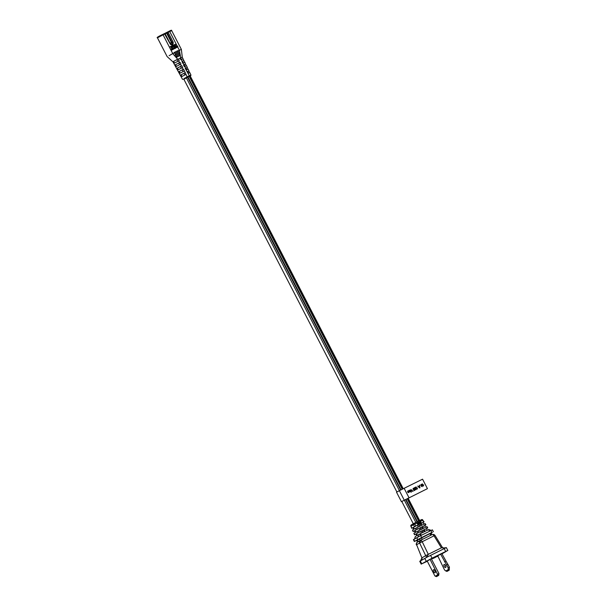<?xml version="1.0" encoding="UTF-8"?>
<svg xmlns="http://www.w3.org/2000/svg" width="607" height="607" viewBox="0 0 607 607"><rect width="100%" height="100%" fill="white"/><g stroke="black" fill="none" stroke-linecap="round" stroke-linejoin="round"><path stroke-width="0.91" d="M180.036 58.151L182.267 57.081L180.681 57.756L180.279 55.396M180.476 57.938L181.326 59.585M182.206 61.284L183.086 62.991M169.103 55.707L172.752 53.583L177.669 59.251L178.344 58.917L179.209 60.632L178.625 60.92L179.528 62.612L180.082 62.339L180.954 64.046L180.438 64.304L181.341 66.004L181.827 65.761L182.699 67.468L182.252 67.696L183.155 69.388L183.572 69.183L187.138 76.816L189.316 75.738L185.234 68.356L185.643 68.151L184.809 66.421L184.361 66.649L183.489 64.934L183.974 64.699L184.847 66.406M185.727 68.113L186.607 69.813M187.487 71.52L188.367 73.227M189.847 76.087L402.919 488.908M407.805 498.385L419.331 520.715M420.78 523.515L421.66 525.222M422.389 526.633L423.269 528.333M423.997 529.752L424.877 531.451M178.625 60.92L174.55 63.045L173.556 61.398L178.344 58.917M187.571 77.21L400.65 490.039M405.537 499.508L417.062 521.838M418.511 524.645L419.391 526.345M420.12 527.764L421 529.463M421.728 530.882L422.609 532.582M187.624 77.188L400.696 490.008M405.59 499.485L417.115 521.815M418.564 524.623L419.437 526.322M420.173 527.733L421.046 529.441M421.782 530.852L422.654 532.551M187.958 77.021L401.03 489.849M405.924 499.318L417.449 521.648M418.891 524.456L419.771 526.155M420.499 527.574L421.379 529.274M422.115 530.693L422.988 532.392M180.658 57.847L181.501 59.494M408.177 498.286L427.442 488.65L422.555 479.181L399.368 490.668L396.523 492.201L401.409 501.67L401.811 501.503M427.442 488.65L401.409 501.67M408.64 492.338L408.731 491.579L408.056 491.184L407.555 491.867L407.783 491.017L408.974 491.45L408.686 492.649L407.874 492.414L408.64 492.338L408.731 491.579L407.965 491.238M408.549 492.391L408.64 491.632M409.088 490.646L409.475 490.175L409.088 490.646M410.044 491.655L410.613 491.086L410.218 491.875L409.505 491.791L408.761 490.555L410.256 490.342L409.626 491.397L410.347 491.177L410.135 491.602M410.249 491.86L409.414 491.845L408.761 490.555M413.063 491.169L411.151 489.705L411.22 492.087L410.863 489.508L413.063 491.169L412.677 491.367L411.06 489.758M411.516 491.936L411.129 492.14L410.863 489.508M414.073 488.696L413.519 488.476L413.397 489.181L414.513 489.007L414.9 490.228L413.989 490.676L414.353 489.432L413.162 489.318L413.041 488.734L413.39 488.225L414.308 488.544L413.428 488.529M414.9 490.228L413.837 490.395M414.46 490.092L414.285 489.561M414.353 489.432L413.997 489.803L414.262 489.485L413.071 489.371L413.39 488.225M415.894 489.454L416.311 488.787L415.985 489.728L415.021 489.447L415.264 487.694L414.27 487.823L415.529 487.201L415.363 489.272L415.894 489.454L416.053 488.878L415.803 489.508M417.495 487.96L417.13 489.159L416 486.973L417.221 488.506L417.495 487.96L417.13 488.559M419.998 487.732L419.604 487.937L417.707 486.124L418.655 486.495L419.467 486.093L419.627 485.168L419.695 487.884L417.798 486.07M419.376 486.139L419.338 485.312M422.153 486.67L420.917 485.896L420.909 484.507L421.584 484.424L422.237 485.228L422.191 486.647L421.008 485.843L421.053 484.424M423.701 484.887L423.337 486.086L422.206 483.9L423.42 485.433L423.701 484.887L423.329 485.486M404.141 488.309L409.027 497.778M423.428 486.032L422.297 483.847M421.994 485.35L421.159 484.69L421.25 485.721L422.07 486.389L421.994 485.35L421.091 484.735M422.07 486.389L421.903 485.403M419.634 487.087L419.52 486.382L418.868 486.708L419.71 487.558L419.429 486.435L418.868 486.715M419.619 487.611L419.543 487.14M417.221 489.105L416.091 486.92M415.985 489.728L415.112 489.394L415.264 487.694M415.355 487.641L414.323 488.157M413.397 489.181L413.466 488.514M409.179 490.593L409.566 490.122M409.497 491.139L410.021 490.479L409.497 491.139M409.573 490.441L409.376 490.82M409.406 491.192L409.93 490.532L409.55 490.456M407.555 491.867L408.01 491.215M408.731 492.618L407.874 492.414M407.646 491.814L407.919 490.934M420.173 540.518L417.35 542.157A2.132 1.851 59.8 0 0 416.614 544.76L421.895 557.894C421.539 558.683 423.39 558.045 419.809 561.323M416.561 544.79A2.132 1.297 -0.5 0 1 416.197 544.069L417.252 542.21L420.264 540.458A2.132 1.851 -120.2 0 1 420.355 540.412A2.132 1.055 -116.4 0 1 420.385 540.389L432.199 534.532A2.132 1.055 -116.4 0 0 432.169 534.555L420.416 540.382M433.891 534.448L434.969 535.328L434.013 535.829A2.132 1.055 -116.4 0 0 432.199 534.532L433.891 534.448A2.132 0.728 110.4 0 1 434.088 535.784M442.313 547.377L441.388 547.833L434.013 535.829L419.619 543.015A2.132 1.851 -120.2 0 1 420.264 540.458L420.385 540.389A2.132 1.055 -116.4 0 1 421.258 540.564A2.132 1.381 124.7 0 0 419.672 542.977M422.867 520.108L422.472 520.214L423.625 522.111L423.997 521.967L422.996 522.544L423.868 524.122M413.777 523.477L411.334 524.896A1.07 0.926 59.8 0 0 410.977 526.223L411.197 526.094M410.871 525.541A1.07 0.66 0.2 0 0 410.757 525.837L411.288 524.918L413.822 523.446A1.07 0.926 -120.2 0 1 413.868 523.424A1.07 0.531 -116.4 0 1 413.883 523.416L421.562 519.607A1.07 0.531 63.6 0 1 421.577 519.6L421.577 519.6A1.07 0.531 63.6 0 1 422.472 520.214L413.526 524.736A1.07 0.926 -120.2 0 1 413.822 523.446L421.577 519.6L422.434 519.562L422.533 520.184M437.928 556.187L436.994 556.611L437.89 556.103M445.637 567.484A1.692 0.835 -116.4 0 0 445.599 565.587A1.692 0.835 -116.4 0 0 444.104 564.464A1.692 0.835 -116.4 0 0 444.081 564.48A1.692 0.835 -116.4 0 0 444.119 566.377A1.692 0.835 -116.4 0 0 445.614 567.499A1.692 0.835 -116.4 0 0 445.637 567.484M435.09 572.712A1.692 0.835 -116.4 0 0 435.052 570.815A1.692 0.835 -116.4 0 0 433.565 569.692A1.692 0.835 -116.4 0 0 433.535 569.707A1.692 0.835 -116.4 0 0 433.573 571.604A1.692 0.835 -116.4 0 0 435.067 572.727A1.692 0.835 -116.4 0 0 435.09 572.712M437.928 556.179L437.23 556.49L437.89 556.111M437.791 555.913L436.994 556.611M432.821 558.607L434.695 557.681L432.237 558.66M434.9 557.583L436.19 556.816L435.09 557.127M433.019 558.167L434.088 557.841L432.837 558.523M431.41 558.933L432.04 558.668M440.902 553.888L439.559 554.555M439.195 554.737L438.603 555.322L439.445 554.851M437.078 556.027L438.231 555.268M437.844 555.405L436.38 556.149M436.41 556.353L435.075 556.794M435.166 556.968L433.929 557.363M432.882 557.909L434.02 557.537L432.768 558.22M438.686 555.284L437.746 555.83L444.506 569.905L445.826 570.997L448.323 569.556L448.831 570.36L449.241 570.155L449.408 567.158L448.163 567.78L448.323 569.556M449.408 567.158L441.79 553.584M436.456 576.65L438.694 575.383L438.967 573.569L431.327 558.766L427.207 561.058L434.847 575.861L436.456 576.65L438.284 575.588L437.776 574.783L435.287 576.225M427.305 561.255L421.751 563.827L432.025 558.182L447.852 550.42L442.025 553.834M436.926 556.482L435.583 557.15M434.673 557.734L435.606 557.234L434.658 557.696M434.703 557.598L435.287 557.006M435.386 557.196L435.917 556.695M436.031 556.892L435.249 557.287L436.031 556.642M433.322 558.243L433.838 557.727M441.061 554.07L441.577 553.554M439.362 554.897L440.568 554.297M439.658 554.745L440.636 554.259M438.603 555.322L439.293 554.927M438.489 555.375L437.457 555.875M437.465 555.891L438.148 555.496M437.101 556.073L437.943 555.595M436.387 556.422L436.812 556.187L436.365 556.384M433.034 558.03L434.02 557.537M445.06 564.829A1.692 0.835 -116.4 0 0 445.902 566.521M440.697 554.29L448.163 567.78M434.513 570.056A1.692 0.835 -116.4 0 0 435.356 571.748M430.082 559.388L437.776 574.783M447.852 550.42L446.327 547.582M434.969 535.328L442.359 547.37C443.125 547.468 441.691 548.705 446.312 547.582L426.956 557.18L428.299 554.35L425.704 555.663L419.619 543.015L416.614 544.76L421.88 557.863M427.093 557.112L419.786 561.338M428.299 554.35L425.727 555.708L426.622 557.363M449.241 570.155L447.002 571.422L445.826 570.997M447.943 564.32L446.691 564.935M445.834 561.209L444.59 561.832M447.002 571.422L448.831 570.36M437.723 574.192L438.967 573.569M438.284 575.588L438.694 575.383M421.258 540.564A2.132 1.055 -116.4 0 1 422.199 541.687L428.284 554.328L441.388 547.833L445.599 547.893M420.522 560.853L421.895 557.894M442.154 547.567L441.403 547.855M415.749 540.928L432.093 532.529M433.375 531.755L432.396 529.858L420.552 535.67L413.405 539.653L414.384 541.543M420.674 535.609L421.607 537.529M431.182 530.51L428.648 529.623M421.615 535.124L419.968 533.887L428.276 529.767L429.923 531.004M427.282 530.26L426.418 528.705L424.27 529.767M420.552 535.67L419.566 534.092L419.968 533.887M419.566 534.092L417.381 535.321A2.132 1.851 -120.2 0 0 417.32 535.199L416.554 533.591L419.24 532.256M414.627 539.001L415.393 536.474L416.69 535.723A2.132 1.851 59.8 0 0 416.637 535.594L417.32 535.199M418.678 534.57L417.904 537.096M416.554 533.591L427.282 528.128L426.448 526.762L426.82 526.618L415.863 532.149L415.036 530.419L425.454 525.116L424.619 523.75L424.991 523.606L414.346 528.97L413.519 527.24L415.803 525.988L414.771 524.031A1.07 0.531 -116.4 0 0 414.308 523.492A1.07 0.698 123.9 0 0 413.526 524.736L410.977 526.223L411.834 528.219L412.836 527.642L413.663 529.372L412.601 529.987L413.23 531.466L414.353 530.814L415.18 532.544L413.997 533.234L414.634 534.706L415.871 533.985L416.637 535.594M427.654 527.984L426.418 528.705M415.006 534.562L415.924 534.107M425.826 524.972L424.703 525.624L425.575 527.195M413.602 531.322L414.406 530.92M422.662 526.641L424.703 525.624M417.631 529.129L415.036 530.419M421.046 523.515L422.996 522.544M415.803 525.988L423.997 521.967M416.015 526.003L413.519 527.24M412.206 528.075L412.881 527.741M418.215 523.833L417.608 524.099L417.077 523.416L417.927 523.128L417.935 524.008L417.161 523.348M418.663 523.674L418.056 522.9L418.777 523.462L418.686 522.589L418.921 523.469M419.445 523.264L418.868 522.498M419.869 522.915L419.68 522.096L419.885 522.915L419.164 522.354L420.021 522.923M419.938 523.014L419.164 522.354M420.279 522.195L420.985 521.808L421.167 522.9L420.476 522.847L421.114 522.657L420.689 521.914L420.059 522.323M421.167 522.9L420.476 522.847M418.822 523.302L418.58 522.642M418.253 523.454L418.056 522.9M419.68 522.096L420.469 523.242M421.076 522.445L420.947 521.997M417.919 523.462L417.495 523.378L417.889 523.507M174.945 53.302L174.505 52.339L174.975 53.295A0.531 0.463 -120.2 0 1 174.467 52.354L177.821 50.692L178.299 51.648A0.531 0.463 -120.2 0 1 178.299 51.648L174.733 53.431L174.034 52.946A0.531 0.463 -120.2 0 1 174.27 52.475L174.444 52.369M177.836 50.684A0.531 0.463 -120.2 0 1 178.534 51.223M179.391 52.915A0.531 0.463 -120.2 0 1 179.209 53.575L179.103 52.619A0.531 0.463 -120.2 0 0 178.746 52.619M179.24 52.718A0.531 0.463 -120.2 0 1 179.384 52.9L178.724 52.627L175.377 54.289A0.531 0.463 -120.2 0 1 175.4 54.273L175.893 55.222A0.531 0.463 -120.2 0 1 175.377 54.289L175.893 54.653L175.195 54.554M176.334 56.201L179.634 54.562L180.127 54.941L179.877 55.654L176.561 57.301L176.265 56.239M180.302 54.85A0.531 0.463 -120.2 0 1 180.15 55.495L180.013 54.547A0.531 0.463 -120.2 0 0 179.664 54.554M179.642 54.562L176.326 56.208L176.804 57.157A0.531 0.463 -120.2 0 1 176.318 56.208L176.804 56.588L176.106 56.489M171.394 42.801L170.688 43.287M177.426 46.481L169.717 31.534L169.254 31.185L167.661 31.974L169.254 31.185C171.037 30.168 171.842 29.986 171.682 30.638L168.116 32.323L173.101 41.982L171.948 42.202L173.101 41.982L173.192 42.983L172.047 43.12L172.024 44.432M172.047 43.12L171.485 42.687M176.887 47.551L175.613 46.511L176.72 47.392L176.538 46.049L176.728 47.634L175.719 46.451M176.614 47.452L176.379 46.124M174.52 47.096L174.201 47.399L175.028 47.3L175.013 48.294L175.529 48.226L174.778 48.606L174.467 47.308M173.678 49.144L172.874 49.068L172.828 49.562L172.654 47.976L173.678 49.144L172.866 49.061M172.98 49.493L172.479 48.059M171.735 50.108L170.939 49.175M170.886 49.266L170.946 48.886M174.232 44.721L173.913 45.032L174.74 44.933L174.725 45.927L175.241 45.859L174.497 46.238L174.186 44.941M173.465 46.162L172.972 46.223M172.38 47.278L171.72 47.612L171.128 46.215L172.38 47.278L171.819 47.551L171.128 46.215M171.402 47.763L170.18 46.701L170.999 46.284L171.402 47.763L170.279 46.64M172.896 47.02L171.637 45.973L172.464 46.329L172.54 45.517L172.752 47.096L171.743 45.912M172.358 46.39L172.38 45.601M173.45 45.115L173.124 45.419L173.959 45.32L173.936 46.314L174.452 46.246L173.708 46.625L173.397 45.335M175.802 45.123L175.256 45.791L175.666 45.206L174.884 44.781L175.036 44.258L175.802 45.123L175.317 45.571M175.469 45.593L174.983 44.288M172.342 49.835L171.629 49.372L171.743 48.469L172.411 49.797L171.728 49.311L171.743 48.469M174.55 48.712L173.754 47.778M173.693 47.877L173.754 47.498M175.279 47.498L175.044 46.868L175.62 46.572L175.453 47.232L176.076 47.422L175.643 48.097L175.939 47.505L175.279 47.498L175.142 46.807M176.076 47.422L175.613 47.953M175.742 47.968L175.4 47.429M173.192 42.983C173.116 45.077 172.191 45.533 170.423 44.357L170.719 43.772L171.417 44.311M170.423 44.357L164.672 34.038L163.071 34.827L172.752 53.583L174.034 52.946M178.412 50.776L181.356 49.387L182.305 57.301L184.695 62.301L182.616 63.227L181.463 59.516L180.871 59.805L180.006 58.09L180.681 57.756M177.601 46.307L177.123 46.709M177.214 46.656L177.805 46.2L177.062 46.58M177.532 46.686L179.399 50.29L180.135 54.569M179.012 53.697L175.643 55.366L175.355 54.304M178.435 59.107L180.097 58.287M178.299 51.071L178.519 51.36A0.531 0.463 -120.2 0 1 178.321 51.633L174.733 53.431M178.079 51.777L178.572 51.314L177.821 50.692L174.467 52.354A0.531 0.463 -120.2 0 1 174.49 52.346L174.247 52.483M171.432 42.46L169.998 43.18L165.157 33.81L162.615 34.478L163.071 34.827L157.456 37.846L167.13 56.588L173.033 61.952L182.502 79.32L183.868 79.259M173.723 61.557L173.033 61.952M173.556 61.398L177.669 59.251M179.907 55.639L180.15 55.495A0.531 0.463 -120.2 0 1 180.127 55.51L176.561 57.301M184.824 62.202L185.522 64.031L183.974 64.699L183.139 62.969M170.271 43.294L170.719 43.772M169.998 43.173L165.172 33.825A0.531 0.531 -39.1 0 0 164.444 33.582L162.608 34.478M167.653 31.981L167.168 32.232L168.116 32.323L167.175 32.816L172.069 42.407M184.118 78.576L187.138 76.816L187.153 77.423L189.331 76.338L189.316 75.738L190.939 75.01L189.786 72.59M185.879 74.464L182.001 76.482L181.068 74.805L184.968 72.772M184.065 71.08L180.142 73.128L179.209 71.444L183.155 69.388M182.252 67.696L178.276 69.767L177.343 68.09L181.341 66.004M180.438 64.304L176.409 66.406L175.484 64.729L179.528 62.612M183.041 58.841L181.463 59.516M182.297 61.239L183.868 60.571L182.464 61.269M184.225 64.676L185.522 64.031L186.357 65.761L184.809 66.421M185.643 68.151L187.184 67.491L188.011 69.221L186.478 69.881M186.478 65.662L187.305 67.392L185.985 68.09M187.32 71.603L188.838 70.951L189.665 72.681L188.155 73.333M188.132 69.13L188.959 70.86L187.745 71.497M179.384 52.9L178.989 53.704M184.414 73.121L185.31 72.597M182.654 69.714L183.572 69.183M180.894 66.3L181.827 65.761M179.133 62.893L180.082 62.339M177.601 63.674L175.484 64.729M179.361 67.089L177.343 68.09M181.121 70.495L179.209 71.444M182.882 73.91L181.068 74.805M190.939 75.01L190.795 75.663L189.331 76.338M170.681 43.37L170.271 43.363M174.452 46.246L173.814 46.564L173.465 45.29M175.241 45.859L174.596 46.178L174.255 44.903M171.796 48.628L172.335 49.645L172.274 49.03L171.811 48.621L171.872 49.235M172.236 49.706L172.168 49.091L172.335 49.645M172.168 49.091L171.705 48.681M172.722 48.492L173.132 48.75L172.722 48.492M173.025 48.81L172.798 48.355M175.529 48.226L174.884 48.545L174.543 47.27M177.805 46.2L177.76 46.587M180.681 57.84L181.531 59.478L180.689 57.832M183.299 62.885L182.381 61.201M184.171 64.6L185.052 66.3L184.179 64.592M186.819 69.714L185.909 68.022M188.549 73.144L187.669 71.436L188.572 73.128M190.052 75.989L403.124 488.81L190.059 75.989M408.018 498.279L419.536 520.609L408.018 498.279M420.985 523.416L421.865 525.116L420.992 523.416M422.593 526.535L423.481 528.234M424.202 529.653L425.082 531.353L424.21 529.645M189.179 76.414L402.251 489.242M407.138 498.711L418.663 521.041M420.112 523.849L420.992 525.548M421.721 526.967L422.601 528.667M423.329 530.086L424.21 531.785M425.052 531.368L424.179 529.668M421.835 525.131L420.962 523.431M419.513 520.624L407.987 498.294M403.101 488.825L190.021 76.004M185.029 66.315L184.149 64.608M419.657 520.556L408.132 498.226L419.665 520.548M190.181 75.928L403.253 488.749L190.173 75.936M176.986 59.661L177.836 61.315M178.716 63.022L179.596 64.729M180.476 66.436L181.356 68.136M182.237 69.843L183.117 71.55M184.004 73.257L184.885 74.965M186.357 77.817L399.429 490.638M404.315 500.115L415.841 522.445M417.29 525.252L418.17 526.952M418.898 528.363L419.778 530.07M420.507 531.482L421.387 533.181M399.368 490.668L404.254 500.145M421.615 519.584A1.07 0.926 -120.2 0 1 422.275 519.584L424.111 521.883M411.721 528.302L410.757 525.837A1.07 0.66 0.2 0 0 410.954 526.231M444.172 548.584L445.637 551.429M430.553 555.337L432.025 558.182M424.763 558.387L426.228 561.225M420.287 560.989L421.751 563.827M422.131 557.734L425.704 555.663M422.009 539.585A3.202 1.586 63.6 0 1 422.389 537.157L430.856 532.954A3.202 1.586 -116.4 0 0 430.477 535.389M418.618 541.414A3.202 2.777 59.8 0 0 415.507 540.89L417.555 539.691A3.202 2.777 -120.2 0 1 420.689 540.238M430.856 532.954L432.252 532.407M422.389 537.157L417.555 539.691M430.924 530.533L431.903 532.422M416.766 537.665L417.745 539.562M413.754 539.418L414.733 541.315M418.329 530.784L419.08 532.195M417.047 531.459L417.791 532.87M416.152 529.767L415.408 528.356M414.52 526.664L413.511 524.744M417.441 529.092L416.698 527.68M414.308 523.492A1.07 0.531 -116.4 0 0 413.883 523.416M163.025 34.849L162.562 34.5C158.101 36.61 156.394 37.725 157.456 37.846M169.914 31.04L169.262 31.185M170.711 43.856L170.066 43.287M171.523 42.702L172.039 42.429L172.107 43.12M171.508 42.596L166.614 33.112L167.168 32.232L164.459 33.597M178.966 53.72L175.643 55.366M175.415 54.266L178.724 52.627M167.168 32.232L167.175 32.816L165.157 33.81A0.531 0.531 -39.1 0 0 165.104 33.726L164.201 33.688M171.948 42.202L171.44 42.482M164.558 33.56L166.614 32.528M184.589 78.91L187.153 77.423M187.7 71.414L188.58 73.121M183.822 79.16L396.887 491.966M401.773 501.443L413.291 523.758M421.228 564.176L419.756 561.331M416.197 544.069L416.364 544.889M432.116 532.483L432.298 532.377C432.017 531.967 431.569 532.9 430.97 535.169M418.549 541.543C416.349 540.723 415.332 540.541 415.507 541.004L416.25 540.655M431.22 530.404L428.77 529.547M414.551 539.046L415.279 536.55M426.933 526.535L427.768 527.908M413.875 533.31L414.513 534.782M425.105 523.53L425.939 524.896M412.479 530.07L413.117 531.542M171.682 30.638L181.356 49.387M170.294 43.408L171.379 44.349"/></g></svg>

